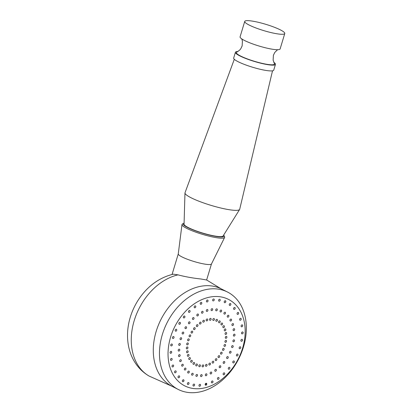 <?xml version="1.0" encoding="UTF-8"?>
<svg xmlns="http://www.w3.org/2000/svg" width="413" height="413" viewBox="0 0 413 413"><rect width="100%" height="100%" fill="white"/><g stroke="black" fill="none" stroke-linecap="round" stroke-linejoin="round"><path stroke-width="0.62" d="M284.779 33.505A20.913 3.309 -163.2 0 0 273.788 27.031A20.913 3.309 -163.2 0 0 252.1 21.068A20.913 3.309 16.8 0 0 244.739 21.414A20.913 3.309 16.8 0 0 255.724 27.888A20.913 3.309 16.8 0 0 277.417 33.856A20.913 3.309 -163.2 0 0 284.779 33.505L280.122 48.935A20.913 3.309 -163.2 0 1 272.761 49.286A20.913 3.309 16.8 0 1 251.068 43.319A20.913 3.309 16.8 0 1 240.077 36.845L244.739 21.414M277.557 49.715L274.733 52.508L273.396 55.321L273.122 60.195L274.356 63.463A19.891 3.144 -163.2 0 1 267.485 64.402A19.891 3.144 16.8 0 1 245.399 58.161A19.891 3.144 16.8 0 1 236.84 52.136L239.674 50.097L240.805 48.703L242.142 45.889L242.416 41.016L241.781 38.91M273.757 62.296A20.913 3.309 -163.2 0 1 275.461 64.366A20.913 3.309 -163.2 0 1 268.099 64.712A20.913 3.309 16.8 0 1 246.406 58.749A20.913 3.309 16.8 0 1 235.42 52.275L233.67 58.063A20.913 3.309 16.8 0 0 244.661 64.536A20.913 3.309 16.8 0 0 266.354 70.499A20.913 3.309 -163.2 0 0 273.716 70.153L275.461 64.366M237.981 51.496A20.913 3.309 16.8 0 0 235.42 52.275M234.305 59.286L185.019 192.747A28.564 4.517 16.8 0 0 184.972 192.979A28.564 4.517 16.8 0 0 200.537 201.828A28.564 4.517 16.8 0 0 229.638 209.778A28.564 4.517 -163.2 0 0 239.617 209.479A28.564 4.517 -163.2 0 0 239.705 209.257L272.513 70.819M184.972 192.979L184.059 224.213A20.402 3.227 16.8 0 0 195.179 230.537A20.402 3.227 16.8 0 0 215.968 236.21A20.402 3.227 16.8 0 0 223.092 235.999L239.617 209.479M223.655 235.09A21.424 3.387 -163.2 0 1 224.068 235.668A21.424 3.387 -163.2 0 1 216.582 236.525A21.424 3.387 -163.2 0 1 193.139 229.938A21.424 3.387 -163.2 0 1 183.429 223.402A21.424 3.387 -163.2 0 1 184.09 223.144M224.068 235.668L224.595 236.845A22.276 3.521 -163.2 0 1 224.62 237.454A22.276 3.521 -163.2 0 1 216.81 237.738A22.276 3.521 -163.2 0 1 193.96 231.481A22.276 3.521 -163.2 0 1 181.983 224.579A22.276 3.521 -163.2 0 1 182.339 224.089L183.429 223.402M211.482 263.917A17.341 2.741 -163.2 0 1 211.456 263.984A17.341 2.741 -163.2 0 1 205.38 264.206A17.341 2.741 -163.2 0 1 181.994 256.927A17.341 2.741 -163.2 0 1 178.261 253.964L181.983 224.579M173.398 274.17L178.018 274.862C184.916 276.705 192.546 278.083 200.914 278.992L206.634 279.988L211.471 263.953M206.521 383.393A54.072 39.741 -63.2 0 1 205.235 384.09M227.511 292.037L221.337 288.919A54.578 40.113 -63.2 0 0 212.308 286.044A54.578 40.113 116.8 0 0 158.282 325.398A54.578 40.113 116.8 0 0 172.123 386.356L178.297 389.474A54.578 40.113 -63.2 0 1 164.457 328.521A54.578 40.113 -63.2 0 1 218.482 289.162A54.578 40.113 -63.2 0 1 227.511 292.037A54.578 40.113 -63.2 0 1 241.352 352.996A54.578 40.113 -63.2 0 1 187.326 392.35A54.578 40.113 -63.2 0 1 178.297 389.474M206.758 383.744A54.578 40.113 -63.2 0 1 205.173 384.606M192.783 388.437A48.46 35.616 -63.2 0 1 170.6 337.101A48.46 35.616 -63.2 0 1 220.439 296.823A48.46 35.616 -63.2 0 1 242.617 348.154A48.46 35.616 -63.2 0 1 192.783 388.437M194.559 385.174A1.022 0.749 -63.2 0 1 193.341 385.969A1.022 0.749 -63.2 0 1 193.041 384.942A1.022 0.749 -63.2 0 1 194.26 384.147A1.022 0.749 -63.2 0 1 194.559 385.174M200.584 385.252A1.022 0.749 -63.2 0 1 199.329 386.217A1.022 0.749 -63.2 0 1 198.989 385.355A1.022 0.749 -63.2 0 1 200.248 384.395A1.022 0.749 -63.2 0 1 200.584 385.252M205.168 384.472A1.022 0.749 116.8 0 0 205.968 385.2A1.022 0.749 116.8 0 0 206.794 384.033A1.022 0.749 116.8 0 0 205.994 383.305A1.022 0.749 116.8 0 0 205.168 384.472M212.994 381.555A1.022 0.749 -63.2 0 1 212.628 382.603A1.022 0.749 -63.2 0 1 211.735 382.846A1.022 0.749 -63.2 0 1 211.394 382.314A1.022 0.749 -63.2 0 1 211.761 381.266A1.022 0.749 -63.2 0 1 212.654 381.023A1.022 0.749 -63.2 0 1 212.994 381.555M219.004 377.89A1.022 0.749 -63.2 0 1 218.73 379.031A1.022 0.749 -63.2 0 1 217.78 379.335A1.022 0.749 -63.2 0 1 217.47 378.953A1.022 0.749 -63.2 0 1 217.744 377.818A1.022 0.749 -63.2 0 1 218.699 377.513A1.022 0.749 -63.2 0 1 219.004 377.89M224.636 373.161A1.022 0.749 -63.2 0 1 224.476 374.364A1.022 0.749 -63.2 0 1 223.469 374.736A1.022 0.749 -63.2 0 1 223.216 374.488A1.022 0.749 -63.2 0 1 223.381 373.285A1.022 0.749 -63.2 0 1 224.388 372.913A1.022 0.749 -63.2 0 1 224.636 373.161M229.721 367.498A1.022 0.749 -63.2 0 1 229.69 368.742A1.022 0.749 -63.2 0 1 228.632 369.186A1.022 0.749 -63.2 0 1 228.461 369.052A1.022 0.749 -63.2 0 1 228.497 367.813A1.022 0.749 -63.2 0 1 229.551 367.363A1.022 0.749 -63.2 0 1 229.721 367.498M233.04 362.815A1.022 0.749 116.8 0 0 234.186 362.387A1.022 0.749 116.8 0 0 234.104 361.086A1.022 0.749 116.8 0 0 232.958 361.509A1.022 0.749 116.8 0 0 233.04 362.815M237.656 354.106A1.022 0.749 -63.2 0 1 237.697 354.127A1.022 0.749 -63.2 0 1 237.919 355.345A1.022 0.749 -63.2 0 1 236.814 355.965A1.022 0.749 -63.2 0 1 236.773 355.949A1.022 0.749 -63.2 0 1 236.551 354.726A1.022 0.749 -63.2 0 1 237.656 354.106M240.258 346.781A1.022 0.749 -63.2 0 1 240.428 346.837A1.022 0.749 -63.2 0 1 240.686 347.973A1.022 0.749 -63.2 0 1 239.674 348.711A1.022 0.749 -63.2 0 1 239.504 348.655A1.022 0.749 -63.2 0 1 239.246 347.519A1.022 0.749 -63.2 0 1 240.258 346.781M241.837 339.331A1.022 0.749 -63.2 0 1 242.142 339.388A1.022 0.749 -63.2 0 1 242.431 340.446A1.022 0.749 -63.2 0 1 241.528 341.272A1.022 0.749 -63.2 0 1 241.223 341.21A1.022 0.749 -63.2 0 1 240.934 340.157A1.022 0.749 -63.2 0 1 241.837 339.331M242.348 331.98A1.022 0.749 -63.2 0 1 242.798 332.016A1.022 0.749 -63.2 0 1 243.107 332.986A1.022 0.749 -63.2 0 1 242.323 333.869A1.022 0.749 -63.2 0 1 241.879 333.838A1.022 0.749 -63.2 0 1 241.564 332.863A1.022 0.749 -63.2 0 1 242.348 331.98M242.028 326.74A1.022 0.749 116.8 0 0 242.705 325.465A1.022 0.749 116.8 0 0 241.775 324.954A1.022 0.749 116.8 0 0 241.099 326.229A1.022 0.749 116.8 0 0 242.028 326.74M240.134 318.459A1.022 0.749 -63.2 0 1 240.856 318.366A1.022 0.749 -63.2 0 1 241.202 319.166A1.022 0.749 -63.2 0 1 240.66 320.09A1.022 0.749 -63.2 0 1 239.938 320.183A1.022 0.749 -63.2 0 1 239.592 319.383A1.022 0.749 -63.2 0 1 240.134 318.459M237.47 312.703A1.022 0.749 -63.2 0 1 238.327 312.502A1.022 0.749 -63.2 0 1 238.26 314.123A1.022 0.749 -63.2 0 1 237.403 314.324A1.022 0.749 -63.2 0 1 237.47 312.703M233.872 307.855A1.022 0.749 -63.2 0 1 234.842 307.53A1.022 0.749 -63.2 0 1 234.894 309.022A1.022 0.749 -63.2 0 1 233.923 309.352A1.022 0.749 -63.2 0 1 233.872 307.855M229.442 304.066A1.022 0.749 -63.2 0 1 230.516 303.596A1.022 0.749 -63.2 0 1 230.671 304.944A1.022 0.749 -63.2 0 1 229.597 305.419A1.022 0.749 -63.2 0 1 229.442 304.066M225.715 302.011A1.022 0.749 116.8 0 0 225.436 300.798A1.022 0.749 116.8 0 0 224.321 301.449A1.022 0.749 116.8 0 0 224.6 302.662A1.022 0.749 116.8 0 0 225.715 302.011M218.663 300.081A1.022 0.749 -63.2 0 1 219.881 299.286A1.022 0.749 -63.2 0 1 220.181 300.313A1.022 0.749 -63.2 0 1 218.962 301.108A1.022 0.749 -63.2 0 1 218.663 300.081M214.233 299.9A1.022 0.749 116.8 0 0 213.588 298.981A1.022 0.749 116.8 0 0 212.638 300.003A1.022 0.749 116.8 0 0 213.278 300.922A1.022 0.749 116.8 0 0 214.233 299.9M206.428 301.227A1.022 0.749 -63.2 0 1 206.872 300.277A1.022 0.749 -63.2 0 1 207.703 300.096A1.022 0.749 -63.2 0 1 208.054 300.783A1.022 0.749 -63.2 0 1 207.615 301.733A1.022 0.749 -63.2 0 1 206.779 301.918A1.022 0.749 -63.2 0 1 206.428 301.227M200.228 303.705A1.022 0.749 -63.2 0 1 200.594 302.652A1.022 0.749 -63.2 0 1 201.487 302.414A1.022 0.749 -63.2 0 1 201.828 302.941A1.022 0.749 -63.2 0 1 201.461 303.994A1.022 0.749 -63.2 0 1 200.568 304.231A1.022 0.749 -63.2 0 1 200.228 303.705M194.218 307.365A1.022 0.749 -63.2 0 1 194.492 306.229A1.022 0.749 -63.2 0 1 195.442 305.925A1.022 0.749 -63.2 0 1 195.752 306.301A1.022 0.749 -63.2 0 1 195.478 307.442A1.022 0.749 -63.2 0 1 194.523 307.747A1.022 0.749 -63.2 0 1 194.218 307.365M188.586 312.099A1.022 0.749 -63.2 0 1 188.746 310.896A1.022 0.749 -63.2 0 1 189.753 310.524A1.022 0.749 -63.2 0 1 190.006 310.767A1.022 0.749 -63.2 0 1 189.841 311.97A1.022 0.749 -63.2 0 1 188.834 312.342A1.022 0.749 -63.2 0 1 188.586 312.099M184.761 316.203A1.022 0.749 116.8 0 0 183.62 316.399A1.022 0.749 116.8 0 0 183.501 317.757A1.022 0.749 116.8 0 0 184.642 317.561A1.022 0.749 116.8 0 0 184.761 316.203M179.118 324.174A1.022 0.749 -63.2 0 1 179.005 322.92A1.022 0.749 -63.2 0 1 180.109 322.398A1.022 0.749 -63.2 0 1 180.182 322.439A1.022 0.749 -63.2 0 1 180.29 323.694A1.022 0.749 -63.2 0 1 179.19 324.215A1.022 0.749 -63.2 0 1 179.118 324.174M175.566 331.149A1.022 0.749 -63.2 0 1 175.525 331.133A1.022 0.749 -63.2 0 1 175.303 329.91A1.022 0.749 -63.2 0 1 176.408 329.29A1.022 0.749 -63.2 0 1 176.449 329.311A1.022 0.749 -63.2 0 1 176.671 330.529A1.022 0.749 -63.2 0 1 175.566 331.149M172.964 338.474A1.022 0.749 -63.2 0 1 172.794 338.423A1.022 0.749 -63.2 0 1 172.536 337.282A1.022 0.749 -63.2 0 1 173.548 336.549A1.022 0.749 -63.2 0 1 173.718 336.6A1.022 0.749 -63.2 0 1 173.976 337.741A1.022 0.749 -63.2 0 1 172.964 338.474M171.385 345.929A1.022 0.749 -63.2 0 1 171.08 345.867A1.022 0.749 -63.2 0 1 170.791 344.809A1.022 0.749 -63.2 0 1 171.694 343.988A1.022 0.749 -63.2 0 1 171.999 344.044A1.022 0.749 -63.2 0 1 172.288 345.103A1.022 0.749 -63.2 0 1 171.385 345.929M170.899 351.386A1.022 0.749 116.8 0 0 170.073 352.552A1.022 0.749 116.8 0 0 170.874 353.275A1.022 0.749 116.8 0 0 171.7 352.113A1.022 0.749 116.8 0 0 170.899 351.386M171.447 360.306A1.022 0.749 -63.2 0 1 170.858 360.322A1.022 0.749 -63.2 0 1 170.528 359.434A1.022 0.749 -63.2 0 1 171.194 358.52A1.022 0.749 -63.2 0 1 171.777 358.499A1.022 0.749 -63.2 0 1 172.113 359.387A1.022 0.749 -63.2 0 1 171.447 360.306M173.088 366.796A1.022 0.749 -63.2 0 1 172.366 366.894A1.022 0.749 -63.2 0 1 172.02 366.088A1.022 0.749 -63.2 0 1 172.562 365.169A1.022 0.749 -63.2 0 1 173.284 365.071A1.022 0.749 -63.2 0 1 173.63 365.877A1.022 0.749 -63.2 0 1 173.088 366.796M175.752 372.552A1.022 0.749 -63.2 0 1 174.895 372.753A1.022 0.749 -63.2 0 1 174.962 371.132A1.022 0.749 -63.2 0 1 175.819 370.931A1.022 0.749 -63.2 0 1 175.752 372.552M179.35 377.399A1.022 0.749 -63.2 0 1 178.38 377.725A1.022 0.749 -63.2 0 1 178.328 376.233A1.022 0.749 -63.2 0 1 179.299 375.907A1.022 0.749 -63.2 0 1 179.35 377.399M182.551 380.311A1.022 0.749 116.8 0 0 182.634 381.617A1.022 0.749 116.8 0 0 183.78 381.189A1.022 0.749 116.8 0 0 183.697 379.883A1.022 0.749 116.8 0 0 182.551 380.311M188.901 383.811A1.022 0.749 -63.2 0 1 187.745 384.436A1.022 0.749 -63.2 0 1 187.507 383.243A1.022 0.749 -63.2 0 1 188.664 382.614A1.022 0.749 -63.2 0 1 188.901 383.811M197.471 375.531A1.022 0.749 -63.2 0 1 196.252 376.326A1.022 0.749 -63.2 0 1 195.953 375.298A1.022 0.749 -63.2 0 1 197.171 374.508A1.022 0.749 -63.2 0 1 197.471 375.531M202.133 375.551A1.022 0.749 -63.2 0 1 200.878 376.517A1.022 0.749 -63.2 0 1 200.542 375.66A1.022 0.749 -63.2 0 1 201.797 374.694A1.022 0.749 -63.2 0 1 202.133 375.551M206.934 374.57A1.022 0.749 -63.2 0 1 206.495 375.52A1.022 0.749 -63.2 0 1 205.664 375.701A1.022 0.749 -63.2 0 1 205.313 375.014A1.022 0.749 -63.2 0 1 205.751 374.064A1.022 0.749 -63.2 0 1 206.583 373.879A1.022 0.749 -63.2 0 1 206.934 374.57M211.73 372.619A1.022 0.749 -63.2 0 1 211.358 373.672A1.022 0.749 -63.2 0 1 210.465 373.91A1.022 0.749 -63.2 0 1 210.124 373.383A1.022 0.749 -63.2 0 1 210.491 372.33A1.022 0.749 -63.2 0 1 211.384 372.092A1.022 0.749 -63.2 0 1 211.73 372.619M216.366 369.759A1.022 0.749 -63.2 0 1 216.087 370.895A1.022 0.749 -63.2 0 1 215.137 371.199A1.022 0.749 -63.2 0 1 214.827 370.817A1.022 0.749 -63.2 0 1 215.106 369.681A1.022 0.749 -63.2 0 1 216.056 369.377A1.022 0.749 -63.2 0 1 216.366 369.759M220.702 366.068A1.022 0.749 -63.2 0 1 220.537 367.271A1.022 0.749 -63.2 0 1 219.53 367.642A1.022 0.749 -63.2 0 1 219.282 367.4A1.022 0.749 -63.2 0 1 219.448 366.197A1.022 0.749 -63.2 0 1 220.454 365.825A1.022 0.749 -63.2 0 1 220.702 366.068M224.615 361.669A1.022 0.749 -63.2 0 1 224.579 362.913A1.022 0.749 -63.2 0 1 223.521 363.357A1.022 0.749 -63.2 0 1 223.35 363.223A1.022 0.749 -63.2 0 1 223.387 361.984A1.022 0.749 -63.2 0 1 224.445 361.535A1.022 0.749 -63.2 0 1 224.615 361.669M227.976 356.693A1.022 0.749 -63.2 0 1 228.09 357.947A1.022 0.749 -63.2 0 1 226.985 358.469A1.022 0.749 -63.2 0 1 226.913 358.427A1.022 0.749 -63.2 0 1 226.804 357.168A1.022 0.749 -63.2 0 1 227.904 356.646A1.022 0.749 -63.2 0 1 227.976 356.693M230.691 351.287A1.022 0.749 -63.2 0 1 230.733 351.308A1.022 0.749 -63.2 0 1 230.96 352.526A1.022 0.749 -63.2 0 1 229.855 353.146A1.022 0.749 -63.2 0 1 229.814 353.125A1.022 0.749 -63.2 0 1 229.592 351.907A1.022 0.749 -63.2 0 1 230.691 351.287M232.679 345.619A1.022 0.749 -63.2 0 1 232.844 345.671A1.022 0.749 -63.2 0 1 233.102 346.812A1.022 0.749 -63.2 0 1 232.096 347.55A1.022 0.749 -63.2 0 1 231.925 347.493A1.022 0.749 -63.2 0 1 231.667 346.352A1.022 0.749 -63.2 0 1 232.679 345.619M233.866 339.858A1.022 0.749 -63.2 0 1 234.171 339.92A1.022 0.749 -63.2 0 1 234.46 340.973A1.022 0.749 -63.2 0 1 233.557 341.799A1.022 0.749 -63.2 0 1 233.252 341.742A1.022 0.749 -63.2 0 1 232.963 340.684A1.022 0.749 -63.2 0 1 233.866 339.858M234.233 334.184A1.022 0.749 -63.2 0 1 234.677 334.22A1.022 0.749 -63.2 0 1 234.992 335.191A1.022 0.749 -63.2 0 1 234.202 336.079A1.022 0.749 -63.2 0 1 233.758 336.043A1.022 0.749 -63.2 0 1 233.443 335.067A1.022 0.749 -63.2 0 1 234.233 334.184M233.753 328.763A1.022 0.749 -63.2 0 1 234.341 328.748A1.022 0.749 -63.2 0 1 234.672 329.636A1.022 0.749 -63.2 0 1 234.011 330.555A1.022 0.749 -63.2 0 1 233.422 330.57A1.022 0.749 -63.2 0 1 233.092 329.682A1.022 0.749 -63.2 0 1 233.753 328.763M232.452 323.766A1.022 0.749 -63.2 0 1 233.18 323.673A1.022 0.749 -63.2 0 1 233.526 324.473A1.022 0.749 -63.2 0 1 232.984 325.398A1.022 0.749 -63.2 0 1 232.261 325.49A1.022 0.749 -63.2 0 1 231.915 324.69A1.022 0.749 -63.2 0 1 232.452 323.766M230.366 319.342A1.022 0.749 -63.2 0 1 231.223 319.141A1.022 0.749 -63.2 0 1 231.156 320.762A1.022 0.749 -63.2 0 1 230.304 320.963A1.022 0.749 -63.2 0 1 230.366 319.342M227.558 315.63A1.022 0.749 -63.2 0 1 228.534 315.3A1.022 0.749 -63.2 0 1 228.58 316.792A1.022 0.749 -63.2 0 1 227.609 317.122A1.022 0.749 -63.2 0 1 227.558 315.63M224.114 312.729A1.022 0.749 -63.2 0 1 225.188 312.259A1.022 0.749 -63.2 0 1 225.343 313.612A1.022 0.749 -63.2 0 1 224.269 314.081A1.022 0.749 -63.2 0 1 224.114 312.729M220.139 310.741A1.022 0.749 -63.2 0 1 221.296 310.117A1.022 0.749 -63.2 0 1 221.533 311.309A1.022 0.749 -63.2 0 1 220.377 311.934A1.022 0.749 -63.2 0 1 220.139 310.741M215.751 309.724A1.022 0.749 -63.2 0 1 216.97 308.929A1.022 0.749 -63.2 0 1 217.269 309.957A1.022 0.749 -63.2 0 1 216.051 310.752A1.022 0.749 -63.2 0 1 215.751 309.724M211.089 309.704A1.022 0.749 -63.2 0 1 212.344 308.743A1.022 0.749 -63.2 0 1 212.68 309.6A1.022 0.749 -63.2 0 1 211.425 310.561A1.022 0.749 -63.2 0 1 211.089 309.704M206.288 310.684A1.022 0.749 -63.2 0 1 206.727 309.735A1.022 0.749 -63.2 0 1 207.558 309.554A1.022 0.749 -63.2 0 1 207.909 310.246A1.022 0.749 -63.2 0 1 207.471 311.195A1.022 0.749 -63.2 0 1 206.639 311.376A1.022 0.749 -63.2 0 1 206.288 310.684M201.492 312.636A1.022 0.749 -63.2 0 1 201.864 311.588A1.022 0.749 -63.2 0 1 202.757 311.345A1.022 0.749 -63.2 0 1 203.098 311.872A1.022 0.749 -63.2 0 1 202.731 312.925A1.022 0.749 -63.2 0 1 201.838 313.168A1.022 0.749 -63.2 0 1 201.492 312.636M196.856 315.501A1.022 0.749 -63.2 0 1 197.135 314.365A1.022 0.749 -63.2 0 1 198.085 314.061A1.022 0.749 -63.2 0 1 198.395 314.438A1.022 0.749 -63.2 0 1 198.116 315.573A1.022 0.749 -63.2 0 1 197.166 315.878A1.022 0.749 -63.2 0 1 196.856 315.501M192.52 319.187A1.022 0.749 -63.2 0 1 192.685 317.984A1.022 0.749 -63.2 0 1 193.692 317.612A1.022 0.749 -63.2 0 1 193.94 317.86A1.022 0.749 -63.2 0 1 193.774 319.063A1.022 0.749 -63.2 0 1 192.768 319.435A1.022 0.749 -63.2 0 1 192.52 319.187M188.607 323.585A1.022 0.749 -63.2 0 1 188.643 322.346A1.022 0.749 -63.2 0 1 189.701 321.897A1.022 0.749 -63.2 0 1 189.872 322.032A1.022 0.749 -63.2 0 1 189.835 323.276A1.022 0.749 -63.2 0 1 188.777 323.72A1.022 0.749 -63.2 0 1 188.607 323.585M185.246 328.562A1.022 0.749 -63.2 0 1 185.132 327.308A1.022 0.749 -63.2 0 1 186.237 326.786A1.022 0.749 -63.2 0 1 186.309 326.833A1.022 0.749 -63.2 0 1 186.418 328.087A1.022 0.749 -63.2 0 1 185.318 328.609A1.022 0.749 -63.2 0 1 185.246 328.562M182.531 333.967A1.022 0.749 -63.2 0 1 182.489 333.952A1.022 0.749 -63.2 0 1 182.262 332.728A1.022 0.749 -63.2 0 1 183.367 332.109A1.022 0.749 -63.2 0 1 183.408 332.129A1.022 0.749 -63.2 0 1 183.63 333.348A1.022 0.749 -63.2 0 1 182.531 333.967M180.543 339.636A1.022 0.749 -63.2 0 1 180.378 339.584A1.022 0.749 -63.2 0 1 180.12 338.443A1.022 0.749 -63.2 0 1 181.126 337.71A1.022 0.749 -63.2 0 1 181.297 337.762A1.022 0.749 -63.2 0 1 181.555 338.903A1.022 0.749 -63.2 0 1 180.543 339.636M179.356 345.397A1.022 0.749 -63.2 0 1 179.051 345.34A1.022 0.749 -63.2 0 1 178.762 344.282A1.022 0.749 -63.2 0 1 179.665 343.456A1.022 0.749 -63.2 0 1 179.97 343.518A1.022 0.749 -63.2 0 1 180.259 344.571A1.022 0.749 -63.2 0 1 179.356 345.397M178.989 351.071A1.022 0.749 -63.2 0 1 178.545 351.035A1.022 0.749 -63.2 0 1 178.23 350.064A1.022 0.749 -63.2 0 1 179.02 349.181A1.022 0.749 -63.2 0 1 179.464 349.217A1.022 0.749 -63.2 0 1 179.779 350.188A1.022 0.749 -63.2 0 1 178.989 351.071M179.469 356.491A1.022 0.749 -63.2 0 1 178.881 356.507A1.022 0.749 -63.2 0 1 178.55 355.619A1.022 0.749 -63.2 0 1 179.211 354.705A1.022 0.749 -63.2 0 1 179.8 354.684A1.022 0.749 -63.2 0 1 180.13 355.572A1.022 0.749 -63.2 0 1 179.469 356.491M180.77 361.489A1.022 0.749 -63.2 0 1 180.042 361.587A1.022 0.749 -63.2 0 1 179.696 360.781A1.022 0.749 -63.2 0 1 180.238 359.862A1.022 0.749 -63.2 0 1 180.961 359.764A1.022 0.749 -63.2 0 1 181.307 360.564A1.022 0.749 -63.2 0 1 180.77 361.489M182.856 365.913A1.022 0.749 -63.2 0 1 181.999 366.114A1.022 0.749 -63.2 0 1 182.066 364.493A1.022 0.749 -63.2 0 1 182.918 364.292A1.022 0.749 -63.2 0 1 182.856 365.913M185.664 369.63A1.022 0.749 -63.2 0 1 184.688 369.955A1.022 0.749 -63.2 0 1 184.642 368.463A1.022 0.749 -63.2 0 1 185.613 368.138A1.022 0.749 -63.2 0 1 185.664 369.63M189.108 372.526A1.022 0.749 -63.2 0 1 188.034 372.996A1.022 0.749 -63.2 0 1 187.879 371.648A1.022 0.749 -63.2 0 1 188.953 371.173A1.022 0.749 -63.2 0 1 189.108 372.526M193.083 374.514A1.022 0.749 -63.2 0 1 191.926 375.143A1.022 0.749 -63.2 0 1 191.689 373.951A1.022 0.749 -63.2 0 1 192.845 373.321A1.022 0.749 -63.2 0 1 193.083 374.514M200.382 365.887A1.022 0.749 -63.2 0 1 199.164 366.682A1.022 0.749 -63.2 0 1 198.865 365.655A1.022 0.749 -63.2 0 1 200.083 364.865A1.022 0.749 -63.2 0 1 200.382 365.887M203.686 365.851A1.022 0.749 -63.2 0 1 202.427 366.816A1.022 0.749 -63.2 0 1 202.091 365.959A1.022 0.749 -63.2 0 1 203.351 364.994A1.022 0.749 -63.2 0 1 203.686 365.851M207.078 365.113A1.022 0.749 -63.2 0 1 206.639 366.063A1.022 0.749 -63.2 0 1 205.808 366.243A1.022 0.749 -63.2 0 1 205.457 365.551A1.022 0.749 -63.2 0 1 205.896 364.602A1.022 0.749 -63.2 0 1 206.727 364.421A1.022 0.749 -63.2 0 1 207.078 365.113M210.46 363.688A1.022 0.749 -63.2 0 1 210.088 364.736A1.022 0.749 -63.2 0 1 209.195 364.978A1.022 0.749 -63.2 0 1 208.854 364.452A1.022 0.749 -63.2 0 1 209.221 363.399A1.022 0.749 -63.2 0 1 210.114 363.156A1.022 0.749 -63.2 0 1 210.46 363.688M213.722 361.623A1.022 0.749 -63.2 0 1 213.444 362.759A1.022 0.749 -63.2 0 1 212.494 363.063A1.022 0.749 -63.2 0 1 212.184 362.681A1.022 0.749 -63.2 0 1 212.463 361.545A1.022 0.749 -63.2 0 1 213.413 361.241A1.022 0.749 -63.2 0 1 213.722 361.623M216.768 358.98A1.022 0.749 -63.2 0 1 216.603 360.182A1.022 0.749 -63.2 0 1 215.596 360.554A1.022 0.749 -63.2 0 1 215.349 360.306A1.022 0.749 -63.2 0 1 215.509 359.103A1.022 0.749 -63.2 0 1 216.515 358.732A1.022 0.749 -63.2 0 1 216.768 358.98M219.504 355.841A1.022 0.749 -63.2 0 1 219.468 357.085A1.022 0.749 -63.2 0 1 218.415 357.529A1.022 0.749 -63.2 0 1 218.245 357.395A1.022 0.749 -63.2 0 1 218.276 356.151A1.022 0.749 -63.2 0 1 219.334 355.707A1.022 0.749 -63.2 0 1 219.504 355.841M221.848 352.299A1.022 0.749 -63.2 0 1 221.962 353.559A1.022 0.749 -63.2 0 1 220.857 354.08A1.022 0.749 -63.2 0 1 220.785 354.034A1.022 0.749 -63.2 0 1 220.676 352.779A1.022 0.749 -63.2 0 1 221.776 352.258A1.022 0.749 -63.2 0 1 221.848 352.299M223.732 348.469A1.022 0.749 -63.2 0 1 223.774 348.484A1.022 0.749 -63.2 0 1 223.996 349.708A1.022 0.749 -63.2 0 1 222.896 350.327A1.022 0.749 -63.2 0 1 222.855 350.307A1.022 0.749 -63.2 0 1 222.633 349.088A1.022 0.749 -63.2 0 1 223.732 348.469M225.095 344.457A1.022 0.749 -63.2 0 1 225.266 344.509A1.022 0.749 -63.2 0 1 225.524 345.65A1.022 0.749 -63.2 0 1 224.512 346.383A1.022 0.749 -63.2 0 1 224.347 346.331A1.022 0.749 -63.2 0 1 224.089 345.191A1.022 0.749 -63.2 0 1 225.095 344.457M225.896 340.389A1.022 0.749 -63.2 0 1 226.2 340.446A1.022 0.749 -63.2 0 1 226.489 341.505A1.022 0.749 -63.2 0 1 225.586 342.331A1.022 0.749 -63.2 0 1 225.281 342.269A1.022 0.749 -63.2 0 1 224.992 341.215A1.022 0.749 -63.2 0 1 225.896 340.389M226.112 336.389A1.022 0.749 -63.2 0 1 226.556 336.425A1.022 0.749 -63.2 0 1 226.871 337.395A1.022 0.749 -63.2 0 1 226.081 338.283A1.022 0.749 -63.2 0 1 225.637 338.247A1.022 0.749 -63.2 0 1 225.322 337.276A1.022 0.749 -63.2 0 1 226.112 336.389M225.988 334.365A1.022 0.749 116.8 0 0 226.665 333.095A1.022 0.749 116.8 0 0 225.735 332.579A1.022 0.749 116.8 0 0 225.059 333.854A1.022 0.749 116.8 0 0 225.988 334.365M225.302 330.705A1.022 0.749 116.8 0 0 225.808 329.357A1.022 0.749 116.8 0 0 224.775 329.078A1.022 0.749 116.8 0 0 224.274 330.421A1.022 0.749 116.8 0 0 225.302 330.705M223.263 325.986A1.022 0.749 -63.2 0 1 224.12 325.785A1.022 0.749 -63.2 0 1 224.052 327.401A1.022 0.749 -63.2 0 1 223.201 327.602A1.022 0.749 -63.2 0 1 223.263 325.986M221.249 323.4A1.022 0.749 -63.2 0 1 222.22 323.069A1.022 0.749 -63.2 0 1 222.271 324.561A1.022 0.749 -63.2 0 1 221.301 324.892A1.022 0.749 -63.2 0 1 221.249 323.4M218.787 321.397A1.022 0.749 -63.2 0 1 219.861 320.922A1.022 0.749 -63.2 0 1 220.01 322.274A1.022 0.749 -63.2 0 1 218.942 322.744A1.022 0.749 -63.2 0 1 218.787 321.397M215.958 320.039A1.022 0.749 -63.2 0 1 217.114 319.409A1.022 0.749 -63.2 0 1 217.346 320.602A1.022 0.749 -63.2 0 1 216.19 321.231A1.022 0.749 -63.2 0 1 215.958 320.039M212.84 319.368A1.022 0.749 -63.2 0 1 214.058 318.573A1.022 0.749 -63.2 0 1 214.357 319.6A1.022 0.749 -63.2 0 1 213.139 320.395A1.022 0.749 -63.2 0 1 212.84 319.368M209.536 319.404A1.022 0.749 -63.2 0 1 210.795 318.438A1.022 0.749 -63.2 0 1 211.131 319.295A1.022 0.749 -63.2 0 1 209.871 320.261A1.022 0.749 -63.2 0 1 209.536 319.404M206.144 320.147A1.022 0.749 -63.2 0 1 206.583 319.197A1.022 0.749 -63.2 0 1 207.414 319.017A1.022 0.749 -63.2 0 1 207.765 319.703A1.022 0.749 -63.2 0 1 207.326 320.653A1.022 0.749 -63.2 0 1 206.495 320.834A1.022 0.749 -63.2 0 1 206.144 320.147M202.762 321.572A1.022 0.749 -63.2 0 1 203.134 320.519A1.022 0.749 -63.2 0 1 204.027 320.276A1.022 0.749 -63.2 0 1 204.368 320.808A1.022 0.749 -63.2 0 1 204.001 321.861A1.022 0.749 -63.2 0 1 203.108 322.099A1.022 0.749 -63.2 0 1 202.762 321.572M199.5 323.637A1.022 0.749 -63.2 0 1 199.778 322.496A1.022 0.749 -63.2 0 1 200.728 322.192A1.022 0.749 -63.2 0 1 201.038 322.574A1.022 0.749 -63.2 0 1 200.759 323.709A1.022 0.749 -63.2 0 1 199.809 324.014A1.022 0.749 -63.2 0 1 199.5 323.637M197.873 324.948A1.022 0.749 116.8 0 0 196.774 324.902A1.022 0.749 116.8 0 0 196.454 326.275A1.022 0.749 116.8 0 0 197.559 326.322A1.022 0.749 116.8 0 0 197.873 324.948M194.977 327.86A1.022 0.749 116.8 0 0 193.836 328.056A1.022 0.749 116.8 0 0 193.718 329.414A1.022 0.749 116.8 0 0 194.859 329.223A1.022 0.749 116.8 0 0 194.977 327.86M191.374 332.955A1.022 0.749 -63.2 0 1 191.26 331.701A1.022 0.749 -63.2 0 1 192.365 331.18A1.022 0.749 -63.2 0 1 192.437 331.221A1.022 0.749 -63.2 0 1 192.546 332.48A1.022 0.749 -63.2 0 1 191.446 333.002A1.022 0.749 -63.2 0 1 191.374 332.955M189.49 336.791A1.022 0.749 -63.2 0 1 189.448 336.771A1.022 0.749 -63.2 0 1 189.226 335.552A1.022 0.749 -63.2 0 1 190.326 334.933A1.022 0.749 -63.2 0 1 190.367 334.948A1.022 0.749 -63.2 0 1 190.589 336.172A1.022 0.749 -63.2 0 1 189.49 336.791M188.127 340.802A1.022 0.749 -63.2 0 1 187.956 340.746A1.022 0.749 -63.2 0 1 187.698 339.61A1.022 0.749 -63.2 0 1 188.71 338.872A1.022 0.749 -63.2 0 1 188.875 338.928A1.022 0.749 -63.2 0 1 189.133 340.064A1.022 0.749 -63.2 0 1 188.127 340.802M187.326 344.87A1.022 0.749 -63.2 0 1 187.022 344.809A1.022 0.749 -63.2 0 1 186.733 343.75A1.022 0.749 -63.2 0 1 187.636 342.929A1.022 0.749 -63.2 0 1 187.941 342.986A1.022 0.749 -63.2 0 1 188.23 344.044A1.022 0.749 -63.2 0 1 187.326 344.87M187.11 348.866A1.022 0.749 -63.2 0 1 186.666 348.83A1.022 0.749 -63.2 0 1 186.351 347.86A1.022 0.749 -63.2 0 1 187.141 346.977A1.022 0.749 -63.2 0 1 187.585 347.013A1.022 0.749 -63.2 0 1 187.9 347.983A1.022 0.749 -63.2 0 1 187.11 348.866M187.487 352.676A1.022 0.749 -63.2 0 1 186.903 352.692A1.022 0.749 -63.2 0 1 186.568 351.809A1.022 0.749 -63.2 0 1 187.234 350.89A1.022 0.749 -63.2 0 1 187.822 350.874A1.022 0.749 -63.2 0 1 188.152 351.757A1.022 0.749 -63.2 0 1 187.487 352.676M188.447 356.182A1.022 0.749 -63.2 0 1 187.724 356.28A1.022 0.749 -63.2 0 1 187.378 355.474A1.022 0.749 -63.2 0 1 187.92 354.555A1.022 0.749 -63.2 0 1 188.643 354.457A1.022 0.749 -63.2 0 1 188.989 355.257A1.022 0.749 -63.2 0 1 188.447 356.182M189.959 359.274A1.022 0.749 -63.2 0 1 189.102 359.475A1.022 0.749 -63.2 0 1 189.169 357.854A1.022 0.749 -63.2 0 1 190.021 357.653A1.022 0.749 -63.2 0 1 189.959 359.274M191.973 361.86A1.022 0.749 -63.2 0 1 191.002 362.186A1.022 0.749 -63.2 0 1 190.951 360.694A1.022 0.749 -63.2 0 1 191.921 360.363A1.022 0.749 -63.2 0 1 191.973 361.86M194.435 363.863A1.022 0.749 -63.2 0 1 193.361 364.333A1.022 0.749 -63.2 0 1 193.212 362.986A1.022 0.749 -63.2 0 1 194.28 362.511A1.022 0.749 -63.2 0 1 194.435 363.863M197.264 365.221A1.022 0.749 -63.2 0 1 196.108 365.846A1.022 0.749 -63.2 0 1 195.876 364.653A1.022 0.749 -63.2 0 1 197.032 364.023A1.022 0.749 -63.2 0 1 197.264 365.221M173.398 274.165C162.758 276.7 153.476 282.203 145.541 290.68C141.101 295.44 137.41 300.778 134.468 306.694C131.613 312.445 129.62 318.433 128.495 324.654C127.292 331.329 127.204 337.896 128.221 344.349C129.078 349.713 130.74 354.741 133.203 359.424C136.971 366.522 142.279 372.072 149.124 376.073A55.812 41.016 -63.2 0 1 133.895 321.701A55.812 41.016 -63.2 0 1 178.018 274.862M211.456 263.984L224.62 237.454M178.266 253.928L172.061 274.485M149.124 376.073L171.793 386.186M221.001 288.754L206.634 279.983M225.792 301.206L224.982 300.798M183.935 380.228L183.129 379.821"/></g></svg>
